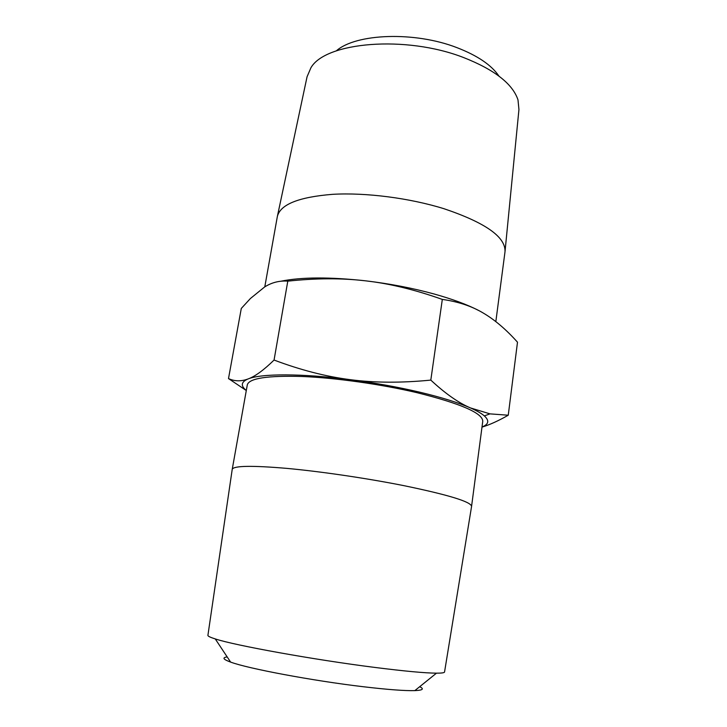 <?xml version="1.0" encoding="UTF-8"?>
<svg xmlns="http://www.w3.org/2000/svg" width="727" height="727" viewBox="0 0 727 727"><rect width="100%" height="100%" fill="white"/><g stroke="black" fill="none" stroke-linecap="round" stroke-linejoin="round"><path stroke-width="1.09" d="M495.832 321.625L505.001 251.796C505.838 237.066 485.491 222.707 443.979 208.713C409.528 198.017 365.717 192.401 332.621 194.327C298.661 197.053 280.231 204.469 277.341 216.555L264.792 286.856M280.922 281.213C301.596 277.023 329.894 276.905 365.817 280.858C389.836 283.721 412.545 288.083 433.937 293.944C452.239 299.042 467.061 304.522 478.421 310.384M505.065 251.133L518.942 109.55L517.997 99.89C512.671 83.878 494.578 69.774 463.699 57.587C405.702 34.914 325.26 42.039 310.892 67.829L307.067 76.753L277.478 215.901M508.255 415.217L517.497 342.19C506.128 329.467 494.669 319.716 483.11 312.955C471.669 306.131 458.074 301.623 442.316 299.415C415.108 289.755 389.608 283.566 365.817 280.858C341.999 278.023 315.991 278.123 287.792 281.149C279.531 280.522 271.834 282.44 264.692 286.92L250.433 298.488L241.291 308.448L228.496 378.585C234.439 381.312 240.737 381.521 247.389 379.203L248.27 378.876C255.195 376.359 263.792 370.079 274.061 360.047C300.487 370.016 325.86 376.55 350.16 379.658C374.414 382.856 401.295 383.002 430.811 380.103C445.26 393.543 458.446 402.813 470.387 407.902L489.989 413.872L508.255 415.217C498.358 420.869 489.598 424.841 481.983 427.122M336.274 50.899C355.866 33.433 414.735 31.152 457.11 47.709C477.557 55.634 491.488 65.094 498.922 76.071M246.289 390.517L228.496 378.585M287.792 281.149L274.061 360.047M442.316 299.415L430.811 380.103M482.001 426.976C488.762 424.332 489.544 420.642 484.336 415.908C481.465 413.409 476.812 410.746 470.387 407.902C458.292 402.604 441.416 397.36 419.752 392.18C397.823 387.028 374.623 382.856 350.16 379.658C302.05 373.369 261.375 373.487 248.27 378.876L247.416 379.23C241.028 382.175 240.655 385.928 246.299 390.481M232.204 469.469L247.307 384.847C249.143 378.294 267.354 375.505 301.932 376.477C335.701 377.831 381.166 384.229 417.316 392.762C460.954 403.676 482.773 413.19 482.755 421.296L471.55 506.519M419.67 686.715C424.395 688.987 422.778 690.286 414.835 690.614C404.803 690.895 387.582 689.596 363.164 686.715C312.801 680.79 247.716 668.54 230.604 662.088C223.134 659.371 221.989 657.653 227.178 656.917M207.922 635.289L207.904 635.407C207.904 636.207 210.348 637.379 215.256 638.924C234.785 645.431 314.137 659.78 375.068 667.459C404.521 671.175 424.986 673.075 436.473 673.166C441.616 673.184 444.306 672.811 444.542 672.039L444.56 671.921M232.222 469.342L232.231 469.269C233.785 465.716 251.987 465.416 286.829 468.379C320.889 471.514 366.99 478.293 403.858 485.645C448.295 494.833 470.869 501.721 471.587 506.328L471.578 506.392M484.336 415.908L489.989 413.872M230.604 662.088L215.256 638.924M414.835 690.614L436.473 673.166M207.904 635.407L232.231 469.269M444.542 672.039L471.587 506.328"/></g></svg>
